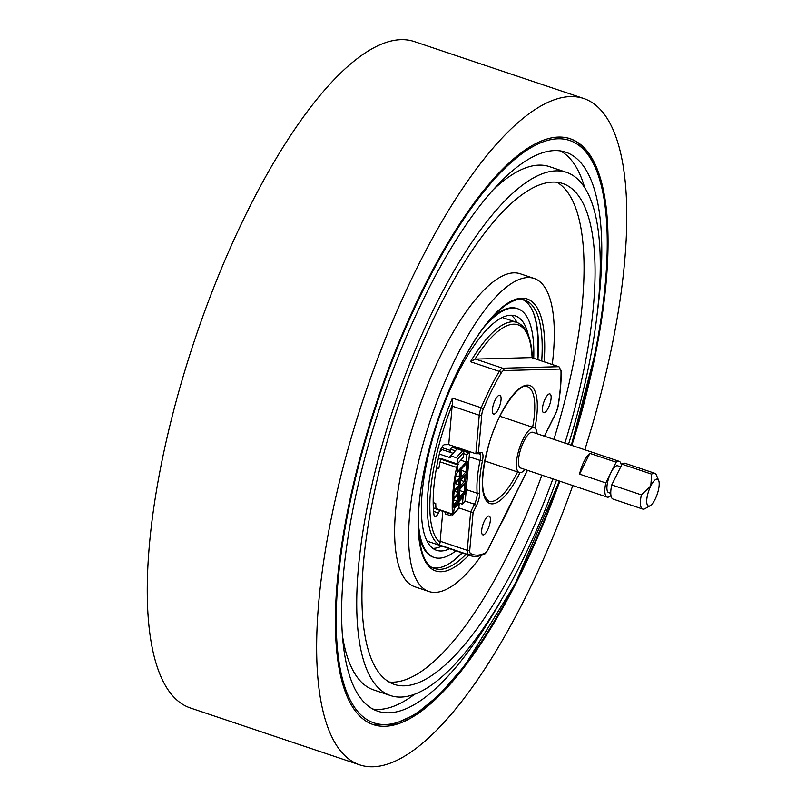 <?xml version="1.0" encoding="UTF-8"?>
<svg xmlns="http://www.w3.org/2000/svg" width="806" height="806" viewBox="0 0 806 806"><rect width="100%" height="100%" fill="white"/><g stroke="black" fill="none" stroke-linecap="round" stroke-linejoin="round"><path stroke-width="1.21" d="M550.145 403.242A9.904 3.194 108.6 0 0 549.924 393.933A9.904 3.194 108.6 0 0 543.405 403.423A9.904 3.194 108.6 0 0 543.617 412.722A9.904 3.194 108.6 0 0 550.145 403.242M489.373 525.371A9.904 3.194 108.6 0 0 489.161 516.062A9.904 3.194 108.6 0 0 482.633 525.552A9.904 3.194 108.6 0 0 482.844 534.852A9.904 3.194 108.6 0 0 489.373 525.371M500.093 404.582A9.904 3.194 108.6 0 0 499.881 395.283A9.904 3.194 108.6 0 0 493.353 404.763A9.904 3.194 108.6 0 0 493.564 414.072A9.904 3.194 108.6 0 0 500.093 404.582M584.813 449.768A351.507 113.122 108.6 0 0 616.943 139.851A351.507 113.122 108.6 0 0 583.675 98.483A351.507 113.122 108.6 0 0 389.278 329.17A351.507 113.122 108.6 0 0 326.501 723.516A351.507 113.122 108.6 0 0 359.768 764.884A351.507 113.122 108.6 0 0 572.794 485.555M583.675 98.483L414.294 41.569A351.507 113.122 108.6 0 0 219.897 272.257A351.507 113.122 108.6 0 0 157.12 666.602A351.507 113.122 108.6 0 0 190.387 707.97L359.768 764.884M596.994 315.166A294.885 94.907 108.6 0 0 565.641 152.153A294.885 94.907 108.6 0 0 353.693 505.543A294.885 94.907 108.6 0 0 377.802 711.214A294.885 94.907 108.6 0 0 501.231 600.208M584.723 187.798A294.885 94.907 108.6 0 0 560.412 150.893M571.837 445.416A309.041 99.46 108.6 0 0 599.402 175.104A309.041 99.46 108.6 0 0 570.154 138.733A309.041 99.46 108.6 0 0 399.242 341.553A309.041 99.46 108.6 0 0 344.041 688.264A309.041 99.46 108.6 0 0 373.289 724.624A309.041 99.46 108.6 0 0 559.817 481.192M564.905 443.088A264.217 85.033 108.6 0 0 584.249 367.778A264.217 85.033 108.6 0 0 562.648 183.496A264.217 85.033 108.6 0 0 372.745 500.133A264.217 85.033 108.6 0 0 394.346 684.415A264.217 85.033 108.6 0 0 552.886 478.865M556.946 182.237A264.217 85.033 -71.4 0 1 573.247 364.08A264.217 85.033 -71.4 0 1 553.893 439.381M342.51 635.994A276.015 88.831 108.6 0 0 373.652 689.906L390.588 695.598A276.015 88.831 108.6 0 0 556.493 480.074M568.512 444.297A276.015 88.831 108.6 0 0 588.974 364.826A276.015 88.831 108.6 0 0 566.406 172.323A276.015 88.831 108.6 0 0 368.02 503.095A276.015 88.831 108.6 0 0 390.588 695.598M552.281 364.493A165.139 53.146 108.6 0 0 534.056 278.423L520.082 273.728A165.139 53.146 108.6 0 0 401.388 471.621A165.139 53.146 108.6 0 0 414.889 586.798L428.863 591.493A165.139 53.146 108.6 0 0 481.585 555.294M534.056 278.423A165.139 53.146 108.6 0 0 415.362 476.316A165.139 53.146 108.6 0 0 428.863 591.493M499.115 527.305A165.139 53.146 108.6 0 0 514.47 496.446M537.904 359.657A141.544 45.559 108.6 0 0 522.953 299.731M537.441 359.506A142.521 45.871 108.6 0 0 533.098 312.023M418.747 532.927A131.197 42.224 108.6 0 0 433.326 557.188L434.172 557.47A131.197 42.224 108.6 0 0 455.914 550.8M418.395 522.973A131.197 42.224 108.6 0 0 434.172 557.47M528.373 335.286A123.65 39.796 108.6 0 0 515.336 315.902A123.65 39.796 108.6 0 0 438.474 419.725A123.65 39.796 108.6 0 0 436.57 550.317A123.65 39.796 108.6 0 0 449.698 548.715M516.958 322.45A123.65 39.796 108.6 0 0 511.185 315.217M620.751 466.825L617.658 465.787A14.155 4.554 108.6 0 0 610.968 472.568A14.155 4.554 108.6 0 0 607.311 490.955A14.155 4.554 108.6 0 0 608.641 492.617L610.767 493.332M589.871 453.385L616.127 462.201A18.87 6.075 -71.4 0 1 619.169 461.314L532.776 432.288A18.87 6.075 108.6 0 0 522.338 444.67A18.87 6.075 108.6 0 0 518.973 465.848A18.87 6.075 108.6 0 0 520.757 468.064L607.14 497.09A18.87 6.075 -71.4 0 1 605.356 494.874A18.87 6.075 -71.4 0 1 605.81 482.935L579.554 474.109A18.87 6.075 108.6 0 1 589.871 453.385L579.554 474.109M619.169 461.314A18.87 6.075 -71.4 0 1 620.952 463.531A18.87 6.075 -71.4 0 1 621.366 465.566M525.079 469.515A23.596 7.597 -71.4 0 1 519.255 472.538A23.596 7.597 -71.4 0 1 517.019 469.767A23.596 7.597 -71.4 0 1 521.24 443.3A23.596 7.597 -71.4 0 1 534.287 427.815A23.596 7.597 -71.4 0 1 536.514 430.595A23.596 7.597 -71.4 0 1 537.098 433.739M655.147 499.216A14.155 4.554 -71.4 0 1 650.19 505.684A14.155 4.554 -71.4 0 1 647.107 504.334A14.155 4.554 -71.4 0 1 650.774 485.937A14.155 4.554 -71.4 0 1 658.663 480.457A14.155 4.554 -71.4 0 1 655.147 499.216M650.19 505.684L645.032 508.636A18.87 6.075 -71.4 0 1 642.714 509.049A18.87 6.075 -71.4 0 1 640.931 506.823A18.87 6.075 -71.4 0 1 641.385 494.884L650.774 485.937L651.691 474.16A18.87 6.075 -71.4 0 1 654.734 473.263A18.87 6.075 -71.4 0 1 656.336 474.986L658.663 480.457M452.146 406.133A9.44 3.033 -71.4 0 1 452.347 404.582L452.398 398.104L481.192 407.776A9.44 3.033 108.6 0 0 480.134 410.758A9.44 3.033 108.6 0 0 479.248 415.241L452.146 406.133L448.73 444.61L475.832 453.718L479.248 415.241A1.884 1.068 -174.9 0 0 481.756 414.899A7.546 2.428 -71.4 0 1 482.472 411.312A7.546 2.428 -71.4 0 1 483.318 408.924L481.192 407.776A117.958 37.963 -71.4 0 1 484.003 401.257A117.958 37.963 -71.4 0 1 499.297 371.395L470.503 361.723A117.958 37.963 -71.4 0 1 516.908 322.43L502.209 317.493M439.794 510.339L438.464 513.019A7.546 2.428 -71.4 0 1 434.887 516.636A7.546 2.428 -71.4 0 1 434.021 515.064A108.518 34.92 -71.4 0 1 439.522 453.194A7.546 2.428 -71.4 0 1 439.834 451.985A7.546 2.428 -71.4 0 1 444.519 444.721L448.73 444.61M427.069 541.118L470.573 555.727A117.958 37.963 -71.4 0 1 470.301 555.636A117.958 37.963 -71.4 0 1 468.165 554.619L439.361 544.947L440.096 542.619A9.44 3.033 -71.4 0 1 440.157 541.229L442.806 511.347M440.157 541.229L467.258 550.337L470.664 511.87L458.846 507.901M532.091 357.713A116.064 37.358 108.6 0 0 474.895 359.275A9.44 3.033 -71.4 0 1 475.55 359.093L531.537 357.592A9.44 3.033 -71.4 0 1 531.889 357.642L558.991 366.75A9.44 3.033 -71.4 0 0 558.639 366.69L531.537 357.592M474.895 359.275L470.503 361.723M481.756 414.899L478.421 452.468L475.832 453.718L479.55 453.718A1.884 1.773 88.5 0 0 481.192 452.398A11.324 3.647 -71.4 0 1 482.502 460.548A68.883 22.165 108.6 0 0 479.671 492.476A11.324 3.647 -71.4 0 1 476.457 505.674L473.102 512.415L469.767 549.994A7.546 2.428 -71.4 0 0 470.492 553.42A116.064 37.358 108.6 0 0 472.165 554.246A116.064 37.358 108.6 0 0 485.162 553.027A7.546 2.428 108.6 0 0 487.932 549.501L527.356 470.281M476.457 505.674A1.884 0.705 -153.5 0 0 474.472 504.224L470.664 511.87L473.102 512.415M610.867 494.824L610.182 496.204A18.87 6.075 -71.4 0 1 607.14 497.09M616.127 462.201L605.81 482.935M642.714 509.049L613.074 499.085A18.87 6.075 108.6 0 1 611.744 484.92L622.051 464.196A18.87 6.075 108.6 0 1 625.093 463.309L654.734 473.263M611.744 484.92L641.385 494.884M651.691 474.16L622.051 464.196M432.852 548.352A123.65 39.796 108.6 0 0 441.819 546.075M533.723 358.257A131.197 42.224 108.6 0 0 517.744 308.738A131.197 42.224 108.6 0 0 484.335 326.712M517.744 308.738L516.898 308.456A131.197 42.224 108.6 0 0 490.632 318.995M448.388 564.129A142.521 45.871 108.6 0 0 461.949 552.835M432.882 567.797A141.544 45.559 108.6 0 0 462.261 552.936M459.994 488.748L466.352 481.656L465.374 492.738L459.007 499.831L459.994 488.748M459.219 497.473L464.105 492.033L465.374 492.738M464.185 492.134L464.981 483.197M459.833 490.592L464.105 492.033M463.672 453.627L466.865 454.705L468.608 452.76A2.358 0.756 -71.4 0 1 469.183 452.458A2.358 0.756 -71.4 0 1 469.465 453.556L465.415 499.186A2.358 0.756 -71.4 0 1 464.216 502.269L462.463 504.213L459.269 503.146M433.185 502.601L435.734 503.458A106.634 34.315 108.6 0 0 435.955 508.526A2.358 0.756 108.6 0 0 436.237 509.14L452.75 514.691A2.358 0.756 -71.4 0 0 453.335 514.389L454.493 506.5L463.118 496.889L462.463 504.213M469.183 452.458L452.67 446.917A2.358 0.756 108.6 0 0 452.095 447.209L450.353 449.154L455.299 450.816M450.07 452.287L450.353 449.154M460.72 460.186L466.211 462.029L466.865 454.705M452.75 514.691A2.358 0.756 -71.4 0 1 452.468 514.077A106.634 34.315 -71.4 0 1 456.609 467.399A2.358 0.756 -71.4 0 1 457.727 464.881L457.596 471.631L466.211 462.029M456.609 467.399L440.096 461.858A2.358 0.756 108.6 0 1 441.214 459.329L441.728 458.755L458.241 464.306M440.096 461.858A106.634 34.315 108.6 0 0 438.827 468.588L436.499 467.802M459.793 469.948L459.178 476.87L460.438 476.699L461.173 468.407L455.632 474.583L454.896 482.875L460.438 476.699M455.531 475.651L459.178 476.87M458.231 501.574L452.69 507.75L453.425 499.458L458.967 493.282L458.231 501.574L453.395 499.75M457.586 494.824L457.042 500.969L452.871 505.614M454.503 491.267L457.798 492.375L458.271 487.066M457.798 492.375L459.057 492.194L459.652 485.534L454.11 491.71L453.516 498.37L459.057 492.194M455.199 483.519L458.493 484.628L458.957 479.318M458.493 484.628L459.742 484.446L460.337 477.787L454.796 483.963L454.201 490.622L459.742 484.446M461.778 468.598L468.145 461.516L467.158 472.598L460.8 479.681L461.778 468.598M461.012 477.333L465.898 471.883L467.158 472.598M465.969 471.994L466.765 463.047M465.898 471.883L461.616 470.452M460.77 480.033L466.311 473.857L465.566 482.23L460.025 488.396L460.77 480.033M460.236 486.048L464.296 481.514L465.566 482.23M464.377 481.625L464.931 475.389M460.74 480.326L464.296 481.514M452.519 514.611L452.478 515.105A1.411 1.078 41.9 0 1 452.257 515.618L458.624 508.536A1.411 1.078 -138.1 0 0 458.836 508.012L459.289 502.974L458.03 502.551M454.322 508.515L459.289 502.974M452.257 515.618A1.411 1.078 41.9 0 1 451.108 515.84L445.597 513.986L445.668 513.21A1.411 1.078 -138.1 0 0 445.315 512.193M435.986 508.767L433.477 507.921A4.715 3.577 41.9 0 1 433.346 507.871M434.656 503.095L435.744 503.952M453.073 453.294A1.411 1.078 41.9 0 1 453.012 453.274L441.98 449.567A4.715 3.577 -138.1 0 0 440.801 449.325M439.32 454.03L449.315 457.385A1.411 1.078 -138.1 0 0 450.685 456.649L450.755 455.874L456.267 457.727A1.411 1.078 41.9 0 1 457.425 459.319L457.022 463.893M457.304 463.994L463.349 457.264L463.793 452.226A1.411 1.078 -138.1 0 0 462.624 450.635L457.123 448.791L450.755 455.874M441.406 459.118L440.822 458.916A1.411 1.078 -138.1 0 0 440.267 458.846L438.212 459.027M541.874 475.167A264.217 85.033 -71.4 0 1 389.036 681.987M566.406 172.323L549.47 166.63A276.015 88.831 108.6 0 0 492.093 190.81M372.866 709.058A294.885 94.907 108.6 0 0 414.536 694.329M571.263 445.214A307.157 98.856 108.6 0 0 594.667 354.751A307.157 98.856 108.6 0 0 528.615 149.11A307.157 98.856 108.6 0 0 348.776 508.616A307.157 98.856 108.6 0 0 389.641 724.191A307.157 98.856 108.6 0 0 559.233 481.001M541.713 360.937A141.544 45.559 108.6 0 0 524.847 300.215C518.752 296.004 499.105 303.681 477.817 335.83C455.088 369.168 433.568 423.241 424.208 470.684C412.954 523.779 419.039 564.946 434.686 568.562A141.544 45.559 108.6 0 0 466.07 554.216M468.79 555.133A143.428 46.164 -71.4 0 1 424.047 470.875A143.428 46.164 -71.4 0 1 499.176 309.826A143.428 46.164 -71.4 0 1 544.151 361.763M439.361 544.947A117.958 37.963 -71.4 0 1 439.21 435.321A117.958 37.963 -71.4 0 1 452.398 398.104M452.347 404.582A116.064 37.358 108.6 0 0 441.547 435.875A116.064 37.358 108.6 0 0 440.096 542.619M466.261 489.564L477.152 493.222A9.44 3.033 108.6 0 1 476.225 499.71A9.44 3.033 108.6 0 1 474.472 504.224L464.941 501.02M519.951 472.669A62.284 20.039 -71.4 0 1 487.62 502.128A62.284 20.039 -71.4 0 1 488.638 445.053A62.284 20.039 -71.4 0 1 524.303 385.721A62.284 20.039 -71.4 0 1 534.912 428.127M532.615 427.251A60.39 19.435 108.6 0 0 527.376 386.668C520.595 381.419 497.987 410.345 488.758 445.023C480.497 476.608 480.547 495.317 488.899 501.171A60.39 19.435 108.6 0 0 517.583 471.984M544.332 436.167L555.908 412.904A7.546 2.428 108.6 0 0 557.863 406.919A116.064 37.358 108.6 0 0 561.006 371.516A7.546 2.428 108.6 0 0 559.797 369.067L503.821 370.569A7.546 2.428 108.6 0 0 501.13 373.128A116.064 37.358 108.6 0 0 485.524 403.776A116.064 37.358 108.6 0 0 483.318 408.924M478.421 452.468L481.192 452.398M433.608 511.397L438.464 513.019M475.55 359.093L502.652 368.201L558.639 366.69A1.884 1.773 88.5 0 1 559.797 369.067M501.13 373.128A1.884 0.997 30.8 0 0 499.297 371.395A9.44 3.033 -71.4 0 1 502.652 368.201A1.884 1.773 88.5 0 1 503.821 370.569M479.671 492.476A1.884 1.431 175.4 0 1 477.152 493.222A70.777 22.78 -71.4 0 1 480.064 460.428L469.173 456.77M450.232 450.403L441.688 447.531M558.991 366.75L561.208 370.921A1.884 1.32 179.3 0 1 561.006 371.516M557.964 406.375A1.884 0.786 -170.4 0 1 558.034 406.667A1.884 0.786 -170.4 0 1 557.863 406.919M527.467 470.321L487.932 549.773C486.099 552.835 484.89 554.296 484.295 554.155A1.884 1.703 -115.7 0 0 485.162 553.027M482.502 460.548A1.884 0.625 -168.2 0 1 480.064 460.428A9.44 3.033 108.6 0 0 479.419 453.718M470.492 553.42A1.884 1.783 120.8 0 1 468.165 554.619A9.44 3.033 108.6 0 1 467.258 550.337A1.884 1.068 5.1 0 0 469.767 549.994M468.608 452.76L463.158 450.927M457.042 448.871L452.095 447.209M452.468 514.077L435.955 508.526M441.214 459.329L457.727 464.881M453.869 513.553L458.836 508.012M449.315 457.385L453.012 453.274M441.98 449.567L439.854 451.944M456.267 457.727L462.624 450.635M463.793 452.226L457.425 459.319M372.463 724.342L392.663 724.685L415.251 714.579L439.552 694.581L464.861 665.403L515.165 583.806L559.334 481.031M571.353 445.255L594.818 354.559C618.212 240.047 608.52 150.49 568.452 138.169M499.871 416.259L534.287 427.815M561.208 370.921C561.329 381.55 560.271 393.459 558.034 406.667L555.908 413.176L544.443 436.207M470.573 555.727C474.754 557.087 479.328 556.563 484.295 554.155M532.333 358.116C531.597 338.107 526.459 326.218 516.908 322.43M484.849 460.982L519.255 472.538"/></g></svg>
